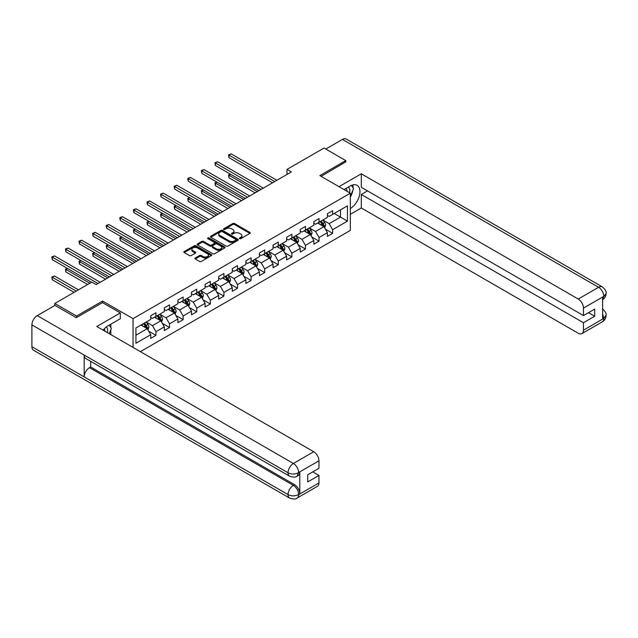 <?xml version="1.0" encoding="UTF-8"?>
<svg xmlns="http://www.w3.org/2000/svg" width="638" height="638" viewBox="0 0 638 638"><rect width="100%" height="100%" fill="white"/><g stroke="black" fill="none" stroke-linecap="round" stroke-linejoin="round"><path stroke-width="0.96" d="M239.617 238.644A0.845 0.486 0 0 0 240.821 238.644L249.905 233.396A1.212 0.702 0 0 0 250.256 232.902A1.212 0.702 0 0 0 249.905 232.415L234.513 223.523A1.212 0.702 0 0 0 232.798 223.523L223.715 228.771A0.845 0.486 0 0 0 224.911 229.465L226.091 228.787A3.868 2.233 0 0 1 231.562 228.787L232.846 229.52A3.868 2.233 0 0 1 233.979 231.1A3.868 2.233 0 0 1 232.846 232.687L231.666 233.364A0.845 0.486 0 0 0 232.862 234.05L234.042 233.372A3.868 2.233 0 0 1 239.513 233.372L240.797 234.114A3.868 2.233 0 0 1 241.93 235.693A3.868 2.233 0 0 1 240.797 237.272L239.617 237.95A0.845 0.486 0 0 0 239.617 238.644L239.617 237.95M195.26 257.983A1.212 0.702 0 0 0 194.909 258.478A1.212 0.702 0 0 0 195.26 258.972L199.574 261.468A1.212 0.702 0 0 0 201.289 261.468L211.377 255.639A1.212 0.702 0 0 0 211.736 255.144A1.212 0.702 0 0 0 211.377 254.65L195.986 245.766A1.212 0.702 0 0 0 194.279 245.766L184.183 251.595A1.212 0.702 0 0 0 183.832 252.09A1.212 0.702 0 0 0 184.183 252.576L189.398 255.591A1.212 0.702 0 0 0 191.113 255.591L195.427 253.095A1.212 0.702 0 0 0 195.786 252.608A1.212 0.702 0 0 0 195.427 252.114L192.843 250.614A3.238 1.866 0 0 1 191.894 249.299A3.238 1.866 0 0 1 193.896 247.568A3.238 1.866 0 0 1 197.421 247.975L207.549 253.828A3.238 1.866 0 0 1 208.498 255.144A3.238 1.866 0 0 1 206.505 256.875A3.238 1.866 0 0 1 202.98 256.468L201.289 255.495A1.212 0.702 0 0 0 199.574 255.495L195.26 257.983L195.26 258.972L199.574 256.5L199.574 255.495M102.558 302.659L102.558 301.048L76.592 316.041L54.812 303.465L54.812 305.474M102.558 301.048L133.047 318.657L350.326 193.21L350.326 230.43L140.368 351.65M345.796 162.124L345.796 160.617L319.837 175.609L350.326 193.21M345.796 160.617L324.016 148.04L286.988 169.421L286.988 174.445M54.812 303.465L91.84 282.092L96.194 284.604L291.343 171.933L286.988 169.421M226.171 246.109A1.212 0.702 0 0 0 227.886 246.109L237.974 240.287A1.212 0.702 0 0 0 238.325 239.792A1.212 0.702 0 0 0 237.974 239.298L222.582 230.414A1.212 0.702 0 0 0 220.868 230.414L210.779 236.235A1.212 0.702 0 0 0 210.428 236.73A1.212 0.702 0 0 0 210.779 237.224L226.171 246.109M208.171 238.827A0.845 0.486 0 0 1 209.025 238.947L209.025 237.942L224.68 246.978A1.212 0.702 0 0 1 225.031 247.472A1.212 0.702 0 0 1 224.68 247.967L214.583 253.788A1.212 0.702 0 0 1 212.877 253.788L197.485 244.904L201.799 242.424L201.799 241.419L197.485 243.915A1.212 0.702 0 0 0 197.126 244.41A1.212 0.702 0 0 0 197.485 244.904L197.485 243.915M201.799 242.424A1.212 0.702 0 0 1 203.514 242.424L203.514 241.419A1.212 0.702 0 0 0 201.799 241.419M203.514 241.419L209.75 245.024A1.212 0.702 0 0 0 211.465 245.024L214.328 243.373A1.212 0.702 0 0 0 214.687 242.879A1.212 0.702 0 0 0 214.328 242.384L207.829 238.636A0.845 0.486 0 0 1 209.025 237.942M133.047 347.423L133.047 318.657M148.686 331.154L155.959 335.357L155.959 331.68L164.325 326.855L164.325 330.524L169.548 327.509L169.548 323.833L177.914 319.008L177.914 322.676L183.138 319.662L183.138 315.993L191.504 311.161L191.504 314.837L196.735 311.815L196.735 308.146L205.093 303.313L205.093 306.99L210.325 303.967L210.325 300.299L218.69 295.466L218.69 299.142L223.914 296.12L223.914 292.451L232.28 287.618L232.28 291.295L237.503 288.272L237.503 284.604L245.869 279.779L245.869 283.447L251.093 280.433L251.093 276.756L259.459 271.932L259.459 275.6L264.69 272.586L264.69 268.909L273.048 264.084L273.048 267.753L278.28 264.738L278.28 261.062L286.637 256.237L286.637 259.905L291.869 256.891L291.869 253.214L300.235 248.389L300.235 252.058L305.458 249.043L305.458 245.367L313.824 240.542L313.824 244.21L319.048 241.196L319.048 237.527L327.414 232.695L327.414 236.371L332.637 233.349L332.637 229.68L347.455 221.123L347.455 205.835L340.485 209.862L340.485 217.103L347.455 221.123M155.959 335.357L150.735 338.371L150.735 334.703L135.926 343.252L135.926 327.964L150.735 319.407L150.735 315.738L155.959 312.724L155.959 316.392L164.325 311.567L164.325 307.891L169.548 304.876L169.548 308.545L177.914 303.72L177.914 300.043L183.138 297.029L183.138 300.697L191.504 295.873L191.504 292.196L196.735 289.181L196.735 292.85L205.093 288.025L205.093 284.349L210.325 281.334L210.325 285.003L218.69 280.178L218.69 276.509L223.914 273.487L223.914 277.163L232.28 272.33L232.28 268.662L237.503 265.639L237.503 269.316L245.869 264.483L245.869 260.814L251.093 257.792L251.093 261.468L259.459 256.635L259.459 252.967L264.69 249.944L264.69 253.621L273.048 248.788L273.048 245.12L278.28 242.097L278.28 245.774L286.637 240.941L286.637 237.272L291.869 234.258L291.869 237.926L300.235 233.101L300.235 229.425L305.458 226.41L305.458 230.079L313.824 225.254L313.824 221.577L319.048 218.563L319.048 222.231L327.414 217.406L327.414 213.73L332.637 210.715L332.637 214.384L347.455 205.835M154.563 317.198L160.84 320.818L152.474 325.651L146.206 322.023M150.735 317.397L152.474 318.402L155.959 316.392M152.474 325.651L155.959 331.68M160.84 320.818L164.325 326.855M168.153 309.35L174.429 312.971L166.063 317.804L159.795 314.183M164.325 309.55L166.063 310.554L169.548 308.545M166.063 317.804L169.548 323.833M174.429 312.971L177.914 319.008M181.75 301.503L188.019 305.124L179.653 309.956L173.384 306.336M177.914 301.702L179.653 302.707L183.138 300.697M179.653 309.956L183.138 315.993M188.019 305.124L191.504 311.161M195.34 293.655L201.608 297.276L193.25 302.109L186.974 298.488M191.504 293.855L193.25 294.868L196.735 292.85M193.25 302.109L196.735 308.146M201.608 297.276L205.093 303.313M208.929 285.808L215.205 289.429L206.84 294.262L200.563 290.641M205.093 286.015L206.84 287.02L210.325 285.003M206.84 294.262L210.325 300.299M215.205 289.429L218.69 295.466M222.518 277.961L228.795 281.589L220.429 286.414L214.153 282.793M218.69 278.168L220.429 279.173L223.914 277.163M220.429 286.414L223.914 292.451M228.795 281.589L232.28 287.618M236.108 270.121L242.384 273.742L234.018 278.567L227.75 274.946M232.28 270.321L234.018 271.325L237.503 269.316M234.018 278.567L237.503 284.604M242.384 273.742L245.869 279.779M249.705 262.274L255.974 265.894L247.608 270.719L241.339 267.099M245.869 262.473L247.608 263.478L251.093 261.468M247.608 270.719L251.093 276.756M255.974 265.894L259.459 271.932M263.295 254.426L269.563 258.047L261.205 262.872L254.929 259.251M259.459 254.626L261.205 255.631L264.69 253.621M261.205 262.872L264.69 268.909M269.563 258.047L273.048 264.084M276.884 246.579L283.152 250.2L274.795 255.025L268.518 251.404M273.048 246.778L274.795 247.783L278.28 245.774M274.795 255.025L278.28 261.062M283.152 250.2L286.637 256.237M290.473 238.732L296.75 242.352L288.384 247.185L282.108 243.556M286.637 238.931L288.384 239.936L291.869 237.926M288.384 247.185L291.869 253.214M296.75 242.352L300.235 248.389M304.063 230.884L310.339 234.505L301.973 239.338L295.705 235.717M300.235 231.084L301.973 232.088L305.458 230.079M301.973 239.338L305.458 245.367M310.339 234.505L313.824 240.542M317.652 223.037L323.929 226.657L315.563 231.49L309.294 227.87M313.824 223.236L315.563 224.249L319.048 222.231M315.563 231.49L319.048 237.527M323.929 226.657L327.414 232.695M334.208 213.483L340.485 217.103L329.152 223.643L322.884 220.022M327.414 215.389L329.152 216.402L332.637 214.384M329.152 223.643L332.637 229.68M76.592 316.041L76.592 317.549M135.926 335.205L147.25 328.666L140.974 325.045M147.25 328.666L150.735 334.703M325.364 229.146L332.637 233.349M311.775 236.993L319.048 241.196M298.185 244.84L305.458 249.043M284.596 252.688L291.869 256.891M271.006 260.535L278.28 264.738M257.409 268.383L264.69 272.586M243.82 276.23L251.093 280.433M230.23 284.077L237.503 288.272M216.641 291.925L223.914 296.12M203.051 299.772L210.325 303.967M189.454 307.612L196.735 311.815M175.865 315.459L183.138 319.662M162.275 323.306L169.548 327.509M239.96 238.764L240.797 238.277A3.868 2.233 0 0 0 241.93 236.698L241.93 235.693M233.979 231.1L233.979 232.112A3.868 2.233 0 0 1 232.846 233.691L232.009 234.17M249.889 233.412L234.513 224.528A1.212 0.702 0 0 0 232.798 224.528L224.05 229.584M237.974 239.298L237.974 240.287L222.582 231.419A1.212 0.702 0 0 0 220.868 231.419L210.795 237.232L210.779 236.235M235.837 240.135A0.845 0.486 0 0 0 235.837 239.449L222.327 231.65A0.845 0.486 0 0 0 221.131 231.65L219.887 232.36A3.868 2.233 0 0 0 218.754 233.939A3.868 2.233 0 0 0 219.887 235.526L229.122 240.853A3.868 2.233 0 0 0 234.593 240.853L235.837 240.135L235.837 241.148A0.845 0.486 0 0 0 236.084 240.797L236.084 239.792M218.754 233.939L218.754 234.951A3.868 2.233 0 0 0 219.887 236.531L219.887 235.526M235.837 241.148L234.593 241.858A3.868 2.233 0 0 1 229.122 241.858L219.887 236.531M203.514 242.424L209.75 246.029A1.212 0.702 0 0 0 211.465 246.029L214.328 244.378A1.212 0.702 0 0 0 214.687 243.883L214.687 242.879M209.025 238.947L224.664 247.975M216.234 248.764A3.238 1.866 0 0 0 219.759 249.171A3.238 1.866 0 0 0 221.753 247.448A3.238 1.866 0 0 0 220.804 246.124L217.239 244.067A1.212 0.702 0 0 0 215.524 244.067L212.661 245.718A1.212 0.702 0 0 0 212.31 246.212A1.212 0.702 0 0 0 212.661 246.707L216.234 248.764L216.234 249.769A3.238 1.866 0 0 0 219.759 250.176A3.238 1.866 0 0 0 221.753 248.453L221.753 247.448M212.31 246.212L212.31 247.217A1.212 0.702 0 0 0 212.661 247.711L212.661 246.707M216.234 249.769L212.661 247.711M208.498 255.144L208.498 256.157A3.238 1.866 0 0 1 206.505 257.88A3.238 1.866 0 0 1 202.98 257.473L201.289 256.5A1.212 0.702 0 0 0 199.574 256.5M191.894 249.299L191.894 250.303A3.238 1.866 0 0 0 192.843 251.627L192.843 250.614M195.411 253.111L192.843 251.627M211.377 254.65L211.377 255.639L195.986 246.77A1.212 0.702 0 0 0 194.279 246.77L184.199 252.592M324.614 227.854L325.651 225.238A3.262 1.882 -120 0 0 324.614 222.463L322.812 220.062M319.678 224.209L318.458 222.574M230.645 174.318L228.994 175.267L228.994 177.787L255.104 192.859M320.116 221.617L321.911 224.018A3.262 1.882 60 0 1 322.844 225.988L323.889 225.381A3.262 1.882 -120 0 0 322.956 223.42L321.161 221.019M320.34 221.49L322.334 224.153A1.667 0.957 60 0 1 322.637 224.656L323.889 225.381M228.994 177.787L228.516 174.995L257.281 191.599M228.516 174.995L230.454 174.206M274.707 181.543L228.994 155.146L231.171 153.894L276.884 180.283M272.53 182.795L228.994 157.666L228.994 155.146L228.516 154.874L231.171 153.894M228.994 157.666L228.516 154.874M349.528 192.756A8.007 4.625 120 0 0 348.348 187.062M346.984 191.28A5.479 3.166 120 0 0 345.852 188.521A5.479 3.166 120 0 0 345.836 188.513M351.402 185.387L353.548 188.433L350.326 196.735M107.336 332.581A8.007 4.625 120 0 0 106.275 326.983M104.784 331.106A5.479 3.166 120 0 0 104.225 328.857M109.162 325.149L111.355 328.267L109.25 333.682M350.326 208.554A13.861 7.999 120 0 0 359.242 196.329A13.861 7.999 120 0 0 357.081 185.331A13.861 7.999 120 0 0 350.15 186.017L344.01 189.566M350.326 214.336L361.307 207.996L361.307 194.47L583.459 322.732L583.459 330.221L603.931 318.298L602.631 318.904L602.631 297.276L603.803 296.351L583.459 308.09A7.393 4.267 -120 0 0 578.235 299.039L598.58 287.291L342.439 139.419L325.755 149.045M367.488 190.898L361.307 194.47M588.515 312.668L594.704 316.241L594.704 309.095L583.459 315.587L361.307 187.325L361.307 173.799L578.235 299.039M339.001 186.671L361.307 173.799M361.307 207.996L578.235 333.243A7.393 4.267 -120 0 0 581.928 333.61A7.393 4.267 -120 0 0 583.459 330.221M342.439 139.419A7.576 4.378 -60 0 1 346.227 139.044L602.368 286.917A7.576 4.378 -60 0 0 598.58 287.291A7.393 4.267 60 0 1 603.803 296.351M583.459 315.587L583.459 308.09M594.704 316.241L583.459 322.732M345.796 161.821L321.137 176.359M350.326 197.142A13.861 7.999 120 0 0 352.846 190.236M353.069 187.755A13.861 7.999 120 0 0 352.726 184.932M602.631 313.736L603.803 318.226M602.368 308.8C605.342 311.472 606.586 313.609 606.1 315.212L603.939 318.298M602.368 286.917C605.334 289.572 606.578 291.726 606.1 293.384L603.939 296.423M120.327 312.923L96.809 326.504L313.736 451.744A7.393 4.267 60 0 1 318.96 460.803L298.624 472.543L297.093 476.179C295.849 477.439 293.352 477.439 289.604 476.187L85.739 358.492A7.576 4.378 -60 0 1 84.176 355.071L31.9 324.894A7.576 4.378 -60 0 1 37.259 315.611L54.988 305.379L76.329 317.7L102.471 302.611L120.327 312.923L120.327 318.705L107.958 325.851A13.861 7.999 120 0 0 103.101 330.141M110.526 334.424L113.444 336.106M110.829 334.248L110.829 329.607M110.829 327.525L110.829 324.192M318.96 460.803L318.96 468.292L307.723 474.784L307.723 481.929L318.96 475.438L318.96 482.934A7.393 4.267 60 0 1 317.429 486.315L297.093 498.063A7.393 4.267 -120 0 0 298.624 494.673L318.96 482.934M297.093 498.063C295.904 499.315 293.416 499.315 289.604 498.071L33.471 350.19A7.576 4.378 -60 0 1 31.9 346.721L84.176 376.899A7.576 4.378 -60 0 1 89.527 367.671L293.392 485.374L294.573 484.689A7.393 4.267 60 0 1 299.796 493.748L299.796 472.12A7.393 4.267 60 0 1 298.265 475.501L297.093 476.179M31.9 324.894L31.9 346.721M289.604 476.187A7.576 4.378 -60 0 1 288.033 472.774L84.176 355.071L84.176 376.899L288.033 494.602C291.51 496.284 294.995 496.284 298.488 494.602L298.624 494.673M318.96 475.438L312.779 471.865M90.708 361.355L90.708 366.994L294.573 484.689M90.708 366.994L89.527 367.671M37.259 315.611L293.392 463.491A7.576 4.378 -60 0 0 288.033 472.774C291.526 474.449 295.003 474.433 298.48 472.726M311.025 235.701L312.062 233.085A3.262 1.882 -120 0 0 311.017 230.31L309.223 227.91M306.088 232.049L304.868 230.422M217.056 182.157L215.405 183.114L215.405 185.634L241.515 200.707M306.519 229.465L308.321 231.865A3.262 1.882 60 0 1 309.255 233.827L310.299 233.229A3.262 1.882 -120 0 0 309.366 231.259L307.564 228.867M306.75 229.337L308.744 232.001A1.667 0.957 60 0 1 309.047 232.503L310.299 233.229M215.405 185.634L214.926 182.843L243.692 199.447M214.926 182.843L216.864 182.053M297.436 243.549L298.472 240.933A3.262 1.882 -120 0 0 297.428 238.157L295.633 235.757M292.499 239.896L291.279 238.269M203.466 190.004L201.815 190.961L201.815 193.481L227.918 208.554M292.93 237.312L294.732 239.713A3.262 1.882 60 0 1 295.665 241.674L296.71 241.076A3.262 1.882 -120 0 0 295.777 239.106L293.974 236.706M293.161 237.184L295.155 239.848A1.667 0.957 60 0 1 295.458 240.351L296.71 241.076M201.815 193.481L201.329 190.682L230.103 207.294M201.329 190.682L203.275 189.893M261.117 189.39L215.405 162.993L217.582 161.741L263.295 188.13M258.94 190.642L215.405 165.513L215.405 162.993L214.926 162.722L217.582 161.741M215.405 165.513L214.926 162.722M247.52 197.238L201.815 170.84L203.993 169.588L249.705 195.978M245.343 198.49L201.815 173.361L201.815 170.84L201.329 170.569L203.993 169.588M201.815 173.361L201.329 170.569M283.846 251.388L284.883 248.78A3.262 1.882 -120 0 0 283.838 245.997L282.044 243.596M278.91 247.743L277.682 246.116M189.877 197.852L188.218 198.809L188.218 201.321L214.328 216.402M279.34 245.159L281.135 247.56A3.262 1.882 60 0 1 282.076 249.522L283.12 248.924A3.262 1.882 -120 0 0 282.187 246.954L280.385 244.553M279.564 245.032L281.565 247.688A1.667 0.957 60 0 1 281.868 248.198L283.12 248.924M188.218 201.321L187.739 198.53L216.505 215.142M187.739 198.53L189.685 197.74M270.257 259.235L271.294 256.628A3.262 1.882 -120 0 0 270.249 253.844L268.446 251.444M265.312 255.591L264.092 253.964M176.287 205.699L174.629 206.656L174.629 209.168L200.739 224.249M265.751 253.007L267.545 255.407A3.262 1.882 60 0 1 268.478 257.369L269.531 256.763A3.262 1.882 -120 0 0 268.59 254.801L266.796 252.401M265.974 252.871L267.968 255.535A1.667 0.957 60 0 1 268.271 256.045L269.531 256.763M174.629 209.168L174.15 206.377L202.916 222.989M174.15 206.377L176.096 205.588M256.659 267.083L257.696 264.475A3.262 1.882 -120 0 0 256.659 261.692L254.857 259.291M251.723 263.438L250.503 261.811M162.698 213.547L161.039 214.504L161.039 217.016L187.149 232.088M252.162 260.854L253.956 263.255A3.262 1.882 60 0 1 254.889 265.217L255.934 264.611A3.262 1.882 -120 0 0 255.001 262.649L253.206 260.248M252.385 260.719L254.379 263.382A1.667 0.957 60 0 1 254.682 263.893L255.934 264.611M161.039 217.016L160.561 214.224L189.327 230.836M160.561 214.224L162.507 213.435M233.931 205.077L188.218 178.688L190.395 177.436L236.108 203.825M231.754 206.337L188.218 181.208L188.218 178.688L187.739 178.417L190.395 177.436M188.218 181.208L187.739 178.417M220.341 212.925L174.629 186.535L176.806 185.275L222.518 211.672M218.164 214.185L174.629 189.047L174.629 186.535L174.15 186.256L176.806 185.275M174.629 189.047L174.15 186.256M206.752 220.772L161.039 194.383L163.216 193.123L208.929 219.52M204.575 222.032L161.039 196.895L161.039 194.383L160.561 194.104L163.216 193.123M161.039 196.895L160.561 194.104M243.07 274.93L244.107 272.322A3.262 1.882 -120 0 0 243.07 269.539L241.268 267.139M238.134 271.286L236.913 269.659M149.101 221.394L147.45 222.351L147.45 224.863L173.56 239.936M238.564 268.702L240.366 271.102A3.262 1.882 60 0 1 241.3 273.064L242.344 272.458A3.262 1.882 -120 0 0 241.411 270.496L239.617 268.096M238.795 268.566L240.789 271.23A1.667 0.957 60 0 1 241.092 271.732L242.344 272.458M147.45 224.863L146.971 222.072L175.737 238.684M146.971 222.072L148.909 221.282M193.162 228.619L147.45 202.23L149.627 200.97L195.34 227.367M190.985 229.879L147.45 204.742L147.45 202.23L146.971 201.951L149.627 200.97M147.45 204.742L146.971 201.951M229.481 282.778L230.517 280.17A3.262 1.882 -120 0 0 229.473 277.386L227.678 274.986M224.544 279.133L223.324 277.498M135.511 229.241L133.86 230.198L133.86 232.71L159.971 247.783M224.975 276.549L226.777 278.95A3.262 1.882 60 0 1 227.71 280.911L228.755 280.305A3.262 1.882 -120 0 0 227.822 278.343L226.019 275.943M225.206 276.413L227.2 279.077A1.667 0.957 60 0 1 227.503 279.58L228.755 280.305M133.86 232.71L133.382 229.919L162.148 246.531M133.382 229.919L135.32 229.13M179.573 236.467L133.86 210.077L136.038 208.817L181.75 235.207M177.388 237.727L133.86 212.59L133.86 210.077L133.382 209.798L136.038 208.817M133.86 212.59L133.382 209.798M215.891 290.625L216.928 288.017A3.262 1.882 -120 0 0 215.883 285.234L214.089 282.833M210.955 286.98L209.735 285.346M121.922 237.089L120.263 238.046L120.263 240.558L146.373 255.631M211.385 284.389L213.188 286.789A3.262 1.882 60 0 1 214.121 288.759L215.166 288.153A3.262 1.882 -120 0 0 214.232 286.191L212.43 283.79M211.617 284.261L213.61 286.925A1.667 0.957 60 0 1 213.913 287.427L215.166 288.153M120.263 240.558L119.784 237.767L148.558 254.371M119.784 237.767L121.73 236.977M165.976 244.314L120.263 217.925L122.448 216.665L168.153 243.054M163.799 245.574L120.263 220.437L120.263 217.925L119.784 217.646L122.448 216.665M120.263 220.437L119.784 217.646M202.302 298.472L203.339 295.857A3.262 1.882 -120 0 0 202.294 293.081L200.499 290.681M197.357 294.828L196.137 293.193M108.332 244.936L106.674 245.885L106.674 248.405L132.784 263.478M197.796 292.236L199.59 294.636A3.262 1.882 60 0 1 200.531 296.606L201.576 296A3.262 1.882 -120 0 0 200.635 294.038L198.841 291.638M198.019 292.108L200.021 294.772A1.667 0.957 60 0 1 200.316 295.274L201.576 296M106.674 248.405L106.195 245.614L134.961 262.218M106.195 245.614L108.141 244.825M152.386 252.162L106.674 225.772L108.851 224.512L154.563 250.901M150.209 253.422L106.674 228.284L106.674 225.772L106.195 225.493L108.851 224.512M106.674 228.284L106.195 225.493M188.712 306.32L189.741 303.704A3.262 1.882 -120 0 0 188.704 300.929L186.902 298.528M183.768 302.675L182.548 301.04M94.743 252.776L93.084 253.733L93.084 256.253L119.194 271.325M184.207 300.083L186.001 302.484A3.262 1.882 60 0 1 186.934 304.454L187.979 303.847A3.262 1.882 -120 0 0 187.046 301.886L185.251 299.485M184.43 299.956L186.424 302.619A1.667 0.957 60 0 1 186.727 303.122L187.979 303.847M93.084 256.253L92.606 253.461L121.372 270.065M92.606 253.461L94.552 252.672M138.797 260.009L93.084 233.612L95.261 232.36L140.974 258.749M136.62 261.261L93.084 236.132L93.084 233.612L92.606 233.341L95.261 232.36M93.084 236.132L92.606 233.341M175.115 314.167L176.152 311.551A3.262 1.882 -120 0 0 175.115 308.776L173.313 306.376M170.179 310.515L168.958 308.888M81.146 260.623L79.495 261.58L79.495 264.1L105.605 279.173M170.617 307.931L172.412 310.331A3.262 1.882 60 0 1 173.345 312.293L174.389 311.695A3.262 1.882 -120 0 0 173.456 309.725L171.662 307.325M170.84 307.803L172.834 310.467A1.667 0.957 60 0 1 173.137 310.969L174.389 311.695M79.495 264.1L79.016 261.309L107.782 277.913M79.016 261.309L80.954 260.519M125.207 267.856L79.495 241.459L81.672 240.207L127.385 266.596M123.03 269.108L79.495 243.979L79.495 241.459L79.016 241.188L81.672 240.207M79.495 243.979L79.016 241.188M161.526 322.015L162.562 319.399A3.262 1.882 -120 0 0 161.518 316.623L159.723 314.223M156.589 318.362L155.369 316.735M67.556 268.47L65.905 269.427L65.905 271.947L87.653 284.5M157.02 315.778L158.822 318.179A3.262 1.882 60 0 1 159.755 320.14L160.8 319.542A3.262 1.882 -120 0 0 159.867 317.572L158.064 315.172M157.251 315.651L159.245 318.314A1.667 0.957 60 0 1 159.548 318.817L160.8 319.542M65.905 271.947L65.427 269.148L89.838 283.248M65.427 269.148L67.365 268.359M111.618 275.704L65.905 249.306L68.083 248.054L113.795 274.444M109.441 276.956L65.905 251.827L65.905 249.306L65.427 249.035L68.083 248.054M65.905 251.827L65.427 249.035M147.936 329.854L148.973 327.246A3.262 1.882 -120 0 0 147.928 324.463L146.134 322.062M143 326.209L141.78 324.582M78.418 289.835L54.493 276.015L52.316 277.275L52.316 279.787L74.064 292.348M143.43 323.625L145.233 326.026A3.262 1.882 60 0 1 146.166 327.988L147.211 327.39A3.262 1.882 -120 0 0 146.277 325.42L144.475 323.019M143.662 323.498L145.655 326.154A1.667 0.957 60 0 1 145.958 326.664L147.211 327.39M52.316 279.787L51.83 276.996L76.241 291.095M51.83 276.996L54.493 276.015M98.021 283.543L52.316 257.154L54.493 255.902L100.206 282.291M91.489 282.291L52.316 259.674L52.316 257.154L51.83 256.883L54.493 255.902M52.316 259.674L51.83 256.883M240.797 238.277L240.797 237.272M231.666 234.05L231.666 233.364M232.846 233.691L232.846 232.687M223.715 229.465L223.715 228.771M232.798 224.528L232.798 223.523M234.513 224.528L234.513 223.523M249.905 233.396L249.905 232.415M220.868 231.419L220.868 230.414M222.582 231.419L222.582 230.414M229.122 241.858L229.122 240.853M234.593 241.858L234.593 240.853M209.75 246.029L209.75 245.024M211.465 246.029L211.465 245.024M214.328 244.378L214.328 243.373M224.68 247.967L224.68 246.978M201.289 256.5L201.289 255.495M202.98 257.473L202.98 256.468M195.427 253.095L195.427 252.114M184.183 252.576L184.183 251.595M194.279 246.77L194.279 245.766M195.986 246.77L195.986 245.766M323.61 226.474L325.635 225.302M322.956 223.42L324.614 222.463M320.635 224.759L321.911 224.018M606.1 315.236C606.02 318.131 604.744 320.34 602.272 321.863A7.393 4.267 -120 0 0 603.803 318.482M602.631 299.732L603.803 296.598M299.796 493.748L298.496 494.602M298.624 472.798L299.796 472.12M298.624 472.543A7.393 4.267 60 0 0 293.392 463.491L313.736 451.744M289.604 498.071A7.576 4.378 -60 0 1 288.033 494.602A7.576 4.378 -60 0 1 293.392 485.374C296.542 487.48 298.281 490.494 298.624 494.426M310.012 234.321L312.038 233.149M309.366 231.259L311.017 230.31M307.045 232.607L308.321 231.865M296.423 242.169L298.448 240.997M295.777 239.106L297.428 238.157M293.448 240.454L294.732 239.713M282.833 250.016L284.859 248.844M282.187 246.954L283.838 245.997M279.859 248.294L281.135 247.56M269.244 257.864L271.27 256.691M268.59 254.801L270.249 253.844M266.269 256.141L267.545 255.407M255.655 265.703L257.68 264.539M255.001 262.649L256.659 261.692M252.68 263.988L253.956 263.255M242.065 273.55L244.091 272.386M241.411 270.496L243.07 269.539M239.09 271.836L240.366 271.102M228.468 281.398L230.493 280.234M227.822 278.343L229.473 277.386M225.501 279.683L226.777 278.95M214.878 289.245L216.904 288.073M214.232 286.191L215.883 285.234M211.904 287.531L213.188 286.789M201.289 297.093L203.315 295.92M200.635 294.038L202.294 293.081M198.314 295.378L199.59 294.636M187.7 304.94L189.725 303.768M187.046 301.886L188.704 300.929M184.725 303.225L186.001 302.484M174.11 312.787L176.136 311.615M173.456 309.725L175.115 308.776M171.136 311.073L172.412 310.331M160.513 320.635L162.538 319.463M159.867 317.572L161.518 316.623M157.546 318.92L158.822 318.179M146.923 328.482L148.949 327.31M146.277 325.42L147.928 324.463M143.957 326.76L145.233 326.026M581.928 333.61L602.272 321.863M606.1 293.408C606.004 296.279 604.728 298.472 602.272 299.988"/></g></svg>
